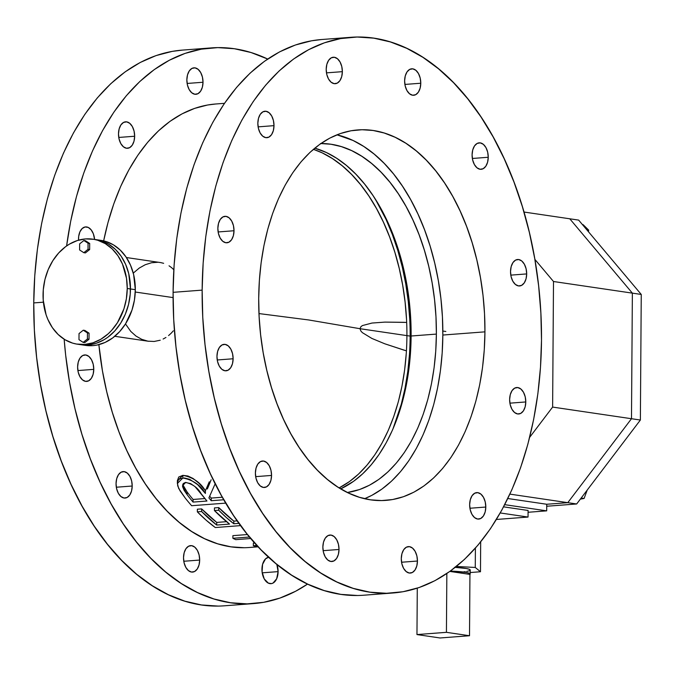 <?xml version="1.0" encoding="UTF-8"?>
<svg xmlns="http://www.w3.org/2000/svg" width="675" height="675" viewBox="0 0 675 675"><rect width="100%" height="100%" fill="white"/><g stroke="black" fill="none" stroke-linecap="round" stroke-linejoin="round"><path stroke-width="1.01" d="M130.469 288.959A53.072 41.833 98.4 0 1 80.629 344.663A53.072 41.833 -81.6 0 0 130.469 288.959L135.321 289.676L130.469 288.959L128.765 273.78L125.677 264.465L121.154 256.213L115.366 249.345L108.548 244.114L100.946 240.739L96.086 239.65A53.072 41.833 98.4 0 1 130.469 288.959L127.238 288.487A53.072 41.833 98.4 0 1 77.397 344.191A53.072 41.833 98.4 0 1 43.048 294.882A53.072 41.833 98.4 0 1 92.888 239.178A53.072 41.833 98.4 0 1 127.238 288.487L130.469 288.959A53.072 41.833 -81.6 0 0 96.12 239.65A53.072 41.833 -81.6 0 0 94.5 239.456A53.072 41.833 98.4 0 1 96.12 239.65L100.946 240.739L108.548 244.114L115.366 249.345L121.154 256.213L125.677 264.465L128.765 273.78L130.309 283.804L130.233 294.148L130.469 288.959M77.397 344.191L85.48 345.381A53.072 41.833 -81.6 0 0 135.321 289.676L134.443 300.029L131.979 310.112L125.533 323.873L119.644 331.627L112.742 337.897L105.089 342.436L96.981 345.068L92.855 345.634L84.645 345.246M173.087 297.599L135.262 292.022L173.087 297.599M173.34 330.817L171.037 333.357L173.34 330.817M168.573 335.576L171.037 333.357L168.573 335.576M163.131 339.036L165.932 337.475L163.131 339.036M154.136 341.466L160.228 340.217L154.136 341.466L147.893 341.17L154.136 341.466M485.806 507.043L469.918 508.25L485.806 507.043L485.224 501.905L483.502 497.365L480.904 494.117L477.816 492.657L474.719 493.206L472.078 495.678L470.298 499.702L469.648 504.655A13.272 8.041 -94.3 0 1 476.719 492.615A13.272 8.041 -94.3 0 1 485.806 507.043A13.272 8.041 -94.3 0 1 478.727 519.083A13.272 8.041 -94.3 0 1 469.648 504.655L470.222 509.794L471.943 514.333L474.55 517.582L477.63 519.041L480.735 518.493L483.376 516.021L485.156 511.996L485.806 507.043M417.445 561.035L401.558 562.241L417.445 561.035L416.863 555.896L415.142 551.357L412.543 548.108L409.455 546.649L406.358 547.197L403.718 549.669L401.937 553.694L401.288 558.647A13.272 8.041 -94.3 0 1 408.358 546.615A13.272 8.041 -94.3 0 1 417.445 561.035A13.272 8.041 -94.3 0 1 410.366 573.075A13.272 8.041 -94.3 0 1 401.288 558.647L401.861 563.794L403.582 568.325L406.19 571.573L409.269 573.033L412.374 572.484L415.015 570.012L416.796 565.996L417.445 561.035M276.902 564.401A13.272 8.041 -94.3 0 1 278.1 571.624L262.212 572.83L278.1 571.624L276.784 564.097M261.942 569.236A13.272 8.041 -94.3 0 1 268.658 557.238L265.604 558.799L262.592 564.283L262.077 571.835L264.237 578.914L268.355 583.133L271.502 583.605L273.029 583.073L276.683 578.753L278.1 571.624A13.272 8.041 -94.3 0 1 271.021 583.664A13.272 8.041 -94.3 0 1 261.942 569.236M339.019 549.467L323.139 550.673L339.019 549.467L338.445 544.328L336.724 539.789L334.117 536.541L331.037 535.081L327.94 535.629L325.291 538.102L323.511 542.126L322.861 547.079A13.272 8.041 -94.3 0 1 329.94 535.039A13.272 8.041 -94.3 0 1 339.019 549.467A13.272 8.041 -94.3 0 1 331.948 561.507A13.272 8.041 -94.3 0 1 322.861 547.079L323.443 552.217L325.164 556.757L327.763 560.005L330.851 561.465L333.948 560.917L336.589 558.444L338.369 554.42L339.019 549.467M199.673 560.056L183.794 561.263L199.673 560.056L199.1 554.917L197.378 550.378L194.771 547.13L191.692 545.67L188.587 546.218L185.946 548.691L184.165 552.715L183.516 557.668A13.272 8.041 -94.3 0 1 190.595 545.628A13.272 8.041 -94.3 0 1 199.673 560.056A13.272 8.041 -94.3 0 1 192.603 572.096A13.272 8.041 -94.3 0 1 183.516 557.668L184.098 562.807L185.819 567.346L188.418 570.594L191.506 572.054L194.602 571.506L197.243 569.033L199.024 565.009L199.673 560.056M271.552 475.436L255.665 476.643L271.552 475.436L270.979 470.298L269.257 465.758L266.65 462.51L263.571 461.05L260.466 461.599L257.825 464.071L256.044 468.087L255.395 473.048A13.272 8.041 -94.3 0 1 262.474 461.008A13.272 8.041 -94.3 0 1 271.552 475.436A13.272 8.041 -94.3 0 1 264.482 487.468A13.272 8.041 -94.3 0 1 255.395 473.048L255.977 478.187L257.698 482.726L260.297 485.975L263.385 487.434L266.482 486.886L269.123 484.414L270.903 480.389L271.552 475.436M132.207 486.017L116.319 487.232L132.207 486.017L131.633 480.878L129.904 476.347L127.305 473.099L124.225 471.639L121.12 472.188L118.479 474.66L116.699 478.676L116.049 483.638A13.272 8.041 -94.3 0 1 123.12 471.597A13.272 8.041 -94.3 0 1 132.207 486.017A13.272 8.041 -94.3 0 1 125.137 498.057A13.272 8.041 -94.3 0 1 116.049 483.638L116.632 488.776L118.353 493.315L120.952 496.555L124.04 498.023L127.136 497.475L129.777 495.003L131.557 490.978L132.207 486.017M233.12 358.771L217.232 359.977L233.12 358.771L232.538 353.632L230.816 349.093L228.218 345.853L225.129 344.393L222.033 344.942L219.392 347.414L217.612 351.43L216.962 356.392A13.272 8.041 -94.3 0 1 224.032 344.351A13.272 8.041 -94.3 0 1 233.12 358.771A13.272 8.041 -94.3 0 1 226.041 370.811A13.272 8.041 -94.3 0 1 216.962 356.392L217.536 361.53L219.257 366.069L221.864 369.309L224.944 370.769L228.049 370.221L230.69 367.748L232.47 363.732L233.12 358.771M93.774 369.36L77.887 370.567L93.774 369.36L93.192 364.222L91.471 359.682L88.872 356.442L85.784 354.974L82.688 355.523L80.047 357.995L78.266 362.019L77.617 366.981A13.272 8.041 -94.3 0 1 84.687 354.94A13.272 8.041 -94.3 0 1 93.774 369.36A13.272 8.041 -94.3 0 1 86.695 381.4A13.272 8.041 -94.3 0 1 77.617 366.981L78.19 372.119L79.912 376.65L82.519 379.898L85.598 381.358L88.703 380.81L91.344 378.337L93.125 374.321L93.774 369.36M234.014 230.749L218.126 231.955L234.014 230.749L233.432 225.61L231.711 221.071L229.112 217.823L226.024 216.363L222.927 216.911L220.286 219.383L218.506 223.408L217.856 228.361A13.272 8.041 -94.3 0 1 224.927 216.321A13.272 8.041 -94.3 0 1 234.014 230.749A13.272 8.041 -94.3 0 1 226.935 242.781A13.272 8.041 -94.3 0 1 217.856 228.361L218.43 233.499L220.151 238.039L222.758 241.287L225.838 242.747L228.943 242.198L231.584 239.726L233.364 235.702L234.014 230.749M78.511 238.95A13.272 8.041 -94.3 0 1 85.582 226.91A13.272 8.041 -94.3 0 1 94.593 239.422L93.353 233.803L91.15 229.837L88.256 227.433L85.101 226.969L82.173 228.513L79.92 231.82L78.68 236.402L78.536 240.173A13.272 8.041 -94.3 0 1 78.511 238.95M273.999 125.651L258.112 126.866L273.999 125.651L273.417 120.513L271.696 115.982L269.097 112.733L266.009 111.274L262.913 111.822L260.272 114.294L258.491 118.311L257.842 123.272A13.272 8.041 -94.3 0 1 264.912 111.232A13.272 8.041 -94.3 0 1 273.999 125.651A13.272 8.041 -94.3 0 1 266.92 137.692A13.272 8.041 -94.3 0 1 257.842 123.272L258.415 128.41L260.137 132.95L262.744 136.198L265.823 137.658L268.928 137.109L271.569 134.637L273.35 130.613L273.999 125.651M134.654 136.24L118.766 137.447L134.654 136.24L134.072 131.102L132.351 126.571L129.752 123.322L126.664 121.863L123.567 122.411L120.926 124.883L119.146 128.9L118.488 133.861A13.272 8.041 -94.3 0 1 125.567 121.821A13.272 8.041 -94.3 0 1 134.654 136.24A13.272 8.041 -94.3 0 1 127.575 148.281A13.272 8.041 -94.3 0 1 118.488 133.861L119.07 138.999L120.791 143.539L123.39 146.779L126.478 148.238L129.575 147.698L132.216 145.218L134.004 141.202L134.654 136.24M342.36 71.66L326.472 72.866L342.36 71.66L341.778 66.521L340.057 61.982L337.458 58.742L334.37 57.282L331.273 57.822L328.632 60.303L326.852 64.319L326.202 69.28A13.272 8.041 -94.3 0 1 333.273 57.24A13.272 8.041 -94.3 0 1 342.36 71.66A13.272 8.041 -94.3 0 1 335.281 83.7A13.272 8.041 -94.3 0 1 326.202 69.28L326.776 74.419L328.497 78.95L331.104 82.198L334.184 83.658L337.289 83.109L339.93 80.637L341.71 76.621L342.36 71.66M203.015 82.249L187.127 83.455L203.015 82.249L202.432 77.11L200.711 72.571L198.113 69.331L195.024 67.863L191.928 68.411L189.287 70.883L187.507 74.908L186.857 79.869A13.272 8.041 -94.3 0 1 193.928 67.829A13.272 8.041 -94.3 0 1 203.015 82.249A13.272 8.041 -94.3 0 1 195.936 94.289A13.272 8.041 -94.3 0 1 186.857 79.869L187.431 85.008L189.152 89.539L191.759 92.787L194.839 94.247L197.944 93.698L200.585 91.226L202.365 87.21L203.015 82.249M420.778 83.228L404.89 84.434L420.778 83.228L420.196 78.089L418.475 73.558L415.876 70.31L412.788 68.85L409.691 69.398L407.05 71.871L405.27 75.887L404.62 80.848A13.272 8.041 -94.3 0 1 411.691 68.808A13.272 8.041 -94.3 0 1 420.778 83.228A13.272 8.041 -94.3 0 1 413.707 95.268A13.272 8.041 -94.3 0 1 404.62 80.848L405.202 85.987L406.924 90.526L409.523 93.766L412.611 95.226L415.707 94.686L418.348 92.205L420.128 88.189L420.778 83.228M488.244 157.267L472.357 158.473L488.244 157.267L487.671 152.128L485.949 147.589L483.342 144.34L480.263 142.881L477.157 143.429L474.517 145.901L472.736 149.926L472.087 154.879A13.272 8.041 -94.3 0 1 479.166 142.838A13.272 8.041 -94.3 0 1 488.244 157.267A13.272 8.041 -94.3 0 1 481.174 169.298A13.272 8.041 -94.3 0 1 472.087 154.879L472.669 160.017L474.39 164.557L476.989 167.805L480.077 169.265L483.173 168.716L485.814 166.244L487.595 162.219L488.244 157.267M526.686 273.923L510.798 275.13L526.686 273.923L526.103 268.785L524.382 264.246L521.783 260.997L518.695 259.538L515.599 260.086L512.958 262.558L511.178 266.583L510.528 271.536A13.272 8.041 -94.3 0 1 517.598 259.504A13.272 8.041 -94.3 0 1 526.686 273.923A13.272 8.041 -94.3 0 1 519.607 285.964A13.272 8.041 -94.3 0 1 510.528 271.536L511.102 276.674L512.823 281.213L515.43 284.462L518.51 285.922L521.615 285.373L524.256 282.901L526.036 278.885L526.686 273.923M525.791 401.954L509.903 403.161L525.791 401.954L525.209 396.816L523.488 392.276L520.889 389.028L517.801 387.568L514.704 388.117L512.063 390.589L510.283 394.613L509.633 399.566A13.272 8.041 -94.3 0 1 516.704 387.526A13.272 8.041 -94.3 0 1 525.791 401.954A13.272 8.041 -94.3 0 1 518.712 413.986A13.272 8.041 -94.3 0 1 509.633 399.566L510.207 404.705L511.928 409.244L514.536 412.493L517.615 413.952L520.72 413.404L523.361 410.932L525.142 406.907L525.791 401.954M484.937 331.847L442.842 335.045L484.937 331.847L484.523 313.664L483.022 295.498L480.44 277.518L476.82 259.9L472.188 242.823L466.594 226.437L460.08 210.904L452.722 196.374L444.58 182.993L435.738 170.876L426.279 160.152L416.298 150.93L405.894 143.277L395.153 137.287L384.193 133.009L373.115 130.486L362.019 129.735L351.017 130.773L340.217 133.591L329.721 138.156L319.638 144.425L310.044 152.331L301.058 161.814L292.748 172.775L285.196 185.102L278.48 198.678L272.666 213.384L267.806 229.07L263.95 245.582L261.132 262.761L259.377 280.446L258.702 298.468A185.76 112.573 -94.3 0 1 357.75 129.929A185.76 112.573 -94.3 0 1 484.937 331.847A185.76 112.573 -94.3 0 1 385.898 500.386A185.76 112.573 -94.3 0 1 258.702 298.468L259.124 316.651L260.626 334.817L263.199 352.797L266.819 370.406L271.451 387.492L277.054 403.878L283.559 419.411L290.925 433.941L299.067 447.322L307.901 459.43L317.36 470.154L327.341 479.385L337.753 487.029L348.486 493.028L359.454 497.306L370.533 499.829L381.628 500.572L392.622 499.534L403.422 496.724L413.918 492.159L424.01 485.89L433.595 477.976L442.589 468.501L450.9 457.54L458.443 445.213L465.159 431.629L470.973 416.931L475.833 401.245L479.697 384.733L482.515 367.554L484.27 349.869L484.937 331.847M211.359 47.9A278.648 168.851 -94.3 0 1 267.68 59.037L251.032 52.523L234.411 48.735L217.772 47.613L201.268 49.174L185.068 53.392L169.332 60.244L154.195 69.643L139.818 81.515L126.326 95.732L113.864 112.168L102.541 130.663L92.467 151.031L83.742 173.087L76.452 196.611L70.664 221.375L66.597 245.953A278.648 168.851 -94.3 0 1 211.359 47.9L182.318 50.11A278.648 168.851 85.7 0 0 33.75 302.915L43.402 302.189L33.75 302.915A278.648 168.851 85.7 0 0 224.539 605.796L253.589 603.585A278.648 168.851 -94.3 0 1 64.159 339.221L65.678 355.236L69.542 382.202L74.976 408.628L81.92 434.253L90.323 458.831L100.086 482.127L111.13 503.921L123.339 523.994L136.603 542.16L150.787 558.242L165.755 572.088L181.373 583.563L197.48 592.549L213.916 598.97L230.538 602.75L247.185 603.872L263.68 602.311L279.88 598.092L295.625 591.249L307.572 584.069A278.648 168.851 -94.3 0 1 253.589 603.585M350.713 37.311L321.663 39.521A278.648 168.851 85.7 0 0 173.095 292.334L202.146 290.123A278.648 168.851 -94.3 0 1 350.713 37.311A278.648 168.851 -94.3 0 1 541.502 340.192L540.489 367.217L537.865 393.753L533.63 419.521L527.842 444.293L520.552 467.817L511.827 489.864L501.753 510.241L490.438 528.736L477.968 545.164L464.484 559.389L450.098 571.252L434.97 580.66L419.226 587.503L403.026 591.73L386.53 593.283L369.892 592.169L353.27 588.381L336.825 581.96L320.718 572.974L305.1 561.499L290.132 547.653L275.948 531.571L262.685 513.405L250.476 493.332L239.431 471.538L229.669 448.242L221.265 423.664L214.321 398.039L208.887 371.613L205.031 344.647L202.77 317.393L202.146 290.123L173.095 292.334A278.648 168.851 85.7 0 0 363.884 595.207L392.934 592.996A278.648 168.851 -94.3 0 1 202.146 290.123L203.15 263.09L205.782 236.562L210.009 210.794L215.797 186.022L223.087 162.498L231.812 140.442L241.886 120.074L253.209 101.579L265.672 85.143L279.163 70.926L293.541 59.054L308.677 49.655L324.413 42.812L340.613 38.585L357.117 37.024L373.756 38.146L390.378 41.934L406.823 48.355L422.93 57.341L438.539 68.816L453.516 82.654L467.699 98.736L480.963 116.902L493.172 136.983L504.208 158.777L513.979 182.073L522.374 206.651L529.327 232.276L534.752 258.702L538.616 285.668L540.869 312.913L541.502 340.192A278.648 168.851 -94.3 0 1 392.934 592.996M147.893 341.17L141.733 339.331L135.962 336.049L130.79 331.433L125.491 323.941M244.215 547.72L230.934 546.826L217.662 543.805L204.542 538.675L191.692 531.503L179.229 522.349L167.282 511.304L155.959 498.462L145.37 483.967L135.624 467.944L126.816 450.554L119.019 431.958L112.32 412.341L106.777 391.888L102.44 370.803L98.862 344.638A222.387 134.764 85.7 0 0 249.328 547.492L258.171 546.817M209.706 496.226A222.387 134.764 85.7 0 0 211.241 498.074L222.37 497.23L211.241 498.074L211.224 500.715A222.387 134.764 -94.3 0 1 208.912 497.914L215.19 483.722L208.912 497.914A222.387 134.764 -94.3 0 0 211.224 500.715L211.241 498.074A222.387 134.764 85.7 0 1 209.706 496.226M209.275 481.815L205.411 490.792L209.275 481.815M204.424 489.535L205.411 490.792L205.386 493.425L197.581 484.591L189.675 479.318L184.452 477.976L180.082 478.668L178.478 479.925L177.618 481.663L177.685 485.806L180.09 490.936L185.287 498.133A222.387 134.764 85.7 0 0 191.641 505.718L225.779 503.12L191.641 505.718A222.387 134.764 85.7 0 1 185.287 498.133L178.672 488.447L177.365 483.443L182.857 477.993L182.874 475.352L187.945 476.018L193.109 478.491L198.897 483.19L204.424 489.535M177.39 480.6L178.765 476.989L182.874 475.352C192.923 477.259 200.433 482.406 205.411 490.792L205.386 493.425C200.433 485.063 192.923 479.917 182.857 477.993L182.874 475.352L177.39 480.794L177.365 483.443M253.361 543.113L254.694 543.012L253.361 543.113L253.344 545.746A222.387 134.764 85.7 0 0 256.213 546.379L257.664 546.269L256.213 546.379A222.387 134.764 85.7 0 1 253.344 545.746L253.361 543.113M232.892 535.655L247.506 534.541L232.892 535.655L232.875 538.287A222.387 134.764 85.7 0 0 235.735 539.654L250.788 538.507L235.735 539.654A222.387 134.764 85.7 0 1 232.875 538.287L232.892 535.655M233.82 521.117L237.22 520.864L233.82 521.117L233.803 523.758A222.387 134.764 -94.3 0 1 218.708 510.224L214.439 510.553A222.387 134.764 85.7 0 0 229.534 524.087L216.709 525.057A222.387 134.764 -94.3 0 1 201.623 511.523L197.345 511.852A222.387 134.764 85.7 0 0 215.3 527.538L240.629 525.614L215.3 527.538L206.17 520.214L197.345 511.852L197.362 509.212L201.639 508.891A222.387 134.764 85.7 0 0 216.734 522.416L226.522 521.674L216.734 522.416L216.709 525.057L216.734 522.416L201.639 508.891L201.623 511.523L201.639 508.891L197.362 509.212L197.345 511.852L201.623 511.523L216.709 525.057L229.534 524.087L214.439 510.553L214.456 507.912L218.725 507.592A222.387 134.764 85.7 0 0 233.82 521.117L233.803 523.758L226.15 517.362L218.708 510.224L218.725 507.592L233.82 521.117M173.745 269.654L171.492 267.57L173.745 269.654M169.045 265.807L171.492 267.57L169.045 265.807M163.645 263.309L160.751 262.609L163.645 263.309M133.27 273.122L139.261 268.059L145.277 264.71L151.546 262.752L157.739 262.28M224.48 103.326L215.629 104.001A222.387 134.764 85.7 0 0 103.655 240.874L107.958 222.683L113.771 203.909L120.732 186.308L128.773 170.049L137.81 155.292L147.757 142.172L158.524 130.823L169.999 121.348L182.081 113.847L194.645 108.388L207.571 105.013L215.781 103.984M321.848 39.504L311.572 40.795L295.372 45.014L279.627 51.857L264.49 61.265L250.113 73.128L236.63 87.353L224.159 103.79L212.836 122.276L202.77 142.653L194.046 164.708L186.756 188.232L180.968 212.996L176.732 238.773L174.099 265.3L173.095 292.334L173.72 319.604L175.981 346.857L179.837 373.823L185.271 400.241L192.223 425.866L200.618 450.444L210.381 473.749L221.425 495.534L233.634 515.616L246.898 533.782L261.082 549.863L276.058 563.709L291.668 575.176L307.775 584.17L324.219 590.583L340.841 594.371L357.48 595.493M182.503 50.093L172.218 51.384L156.026 55.603L140.282 62.446L125.145 71.854L110.767 83.717L97.276 97.942L84.814 114.379L73.491 132.865L63.416 153.242L54.7 175.297L47.402 198.821L41.614 223.585L37.387 249.362L34.754 275.889L33.75 302.915L34.374 330.193L36.636 357.438L40.492 384.413L45.925 410.83L52.878 436.455L61.273 461.033L71.035 484.338L82.08 506.123L94.289 526.205L107.553 544.371L121.736 560.452L136.704 574.298L152.322 585.765L168.429 594.751L184.874 601.172L201.496 604.96L218.135 606.083M160.751 262.609L126.402 257.529M100.938 240.359L105.798 241.456L113.392 244.831L120.217 250.054L125.997 256.93L130.52 265.182L133.616 274.497L135.321 289.676A53.072 41.833 -81.6 0 0 100.972 240.368L92.888 239.178M79.802 344.528L88.003 344.925L96.23 343.288L104.144 339.685L107.899 337.188L114.801 330.919L120.682 323.156L125.331 314.212L128.554 304.417L130.233 294.148L128.554 304.417L125.331 314.212L120.682 323.156L114.801 330.919L107.899 337.188L104.144 339.685L96.23 343.288L88.003 344.925L79.802 344.528M256.93 545.476L253.344 545.746L256.93 545.476M249.547 537.022L232.875 538.287L249.547 537.022M238.992 523.361L233.803 523.758L238.992 523.361M214.456 507.912L218.725 507.592L218.708 510.224L214.439 510.553L214.456 507.912M223.813 499.753L211.224 500.715L223.813 499.753M207.343 489.004L209.258 484.456L207.343 489.004M211.14 479.79L209.258 484.456L211.14 479.79M185.431 482.465L190.578 483.578L194.999 486.608L206.955 501.036L193.067 502.09A222.387 134.764 -94.3 0 1 187.118 494.657L184.072 490.219L182.571 486.616L183.254 483.528L185.431 482.465M201.201 493.779L206.955 501.036L193.067 502.09L193.084 499.458L204.922 498.555L193.084 499.458L193.067 502.09A222.387 134.764 -94.3 0 1 187.118 494.657L187.135 492.024A222.387 134.764 85.7 0 0 193.084 499.458A222.387 134.764 85.7 0 1 187.135 492.024L187.118 494.657L182.495 485.755L185.693 482.423C192.788 484.118 197.952 487.898 201.201 493.779M182.706 484.515L187.135 492.024L182.807 484.869M411.117 336.007A175.146 106.135 85.7 0 0 314.812 148.146L326.464 152.567L336.589 158.22L346.402 165.426L355.809 174.133L364.728 184.241L373.064 195.657L380.742 208.28L387.678 221.974L393.82 236.621L399.094 252.07L403.464 268.177L406.882 284.791L409.303 301.733L410.721 318.87L411.117 336.007L410.484 353L408.831 369.672L406.173 385.872L402.536 401.448L397.955 416.23L392.47 430.093L386.134 442.901L379.021 454.52L371.183 464.856L362.711 473.791L353.666 481.25L340.706 488.869A175.146 106.135 85.7 0 0 411.117 336.007L436.379 334.091L411.117 336.007M320.903 143.53A175.146 106.135 -94.3 0 1 436.379 334.091L435.983 316.946L434.565 299.818L432.135 282.867L428.726 266.262L424.356 250.155L419.082 234.706L412.94 220.058L405.996 206.356L398.326 193.742L389.99 182.318L381.071 172.209L371.663 163.51L361.842 156.296L351.726 150.652L341.39 146.618L330.936 144.239L320.482 143.53M410.147 336.099A180.453 109.35 85.7 0 0 375.477 199.387L385.99 219.316L392.318 234.402L397.752 250.324L402.258 266.92L405.776 284.032L408.274 301.497L409.733 319.14M406.51 319.182L405.093 302.054L402.671 285.103L399.254 268.498L394.892 252.391L389.61 236.942L383.468 222.294L376.532 208.6L368.854 195.978L360.517 184.562L351.599 174.454L342.191 165.746L332.378 158.541L322.253 152.887L313.402 149.327A175.146 106.135 -94.3 0 1 406.915 335.627M442.842 335.045A185.76 112.573 -94.3 0 1 364.601 498.698L371.824 495.357L381.907 489.088L391.5 481.174L400.486 471.698L408.797 460.738L416.348 448.411L423.065 434.827L428.878 420.128L433.738 404.443L437.594 387.931L440.412 370.752L442.167 353.067L442.842 335.045L442.42 316.862L440.918 298.696L438.345 280.716L434.725 263.098L430.093 246.021L424.491 229.635L417.985 214.102L410.619 199.572L402.477 186.19L393.643 174.074L384.185 163.358L374.203 154.128L363.791 146.475L353.059 140.484L336.952 134.814A185.76 112.573 -94.3 0 1 442.842 335.045M347.414 492.505L359.522 489.544L369.411 485.241L378.928 479.334L387.965 471.876L396.444 462.932L404.283 452.604L411.396 440.977L417.724 428.178L423.208 414.315L427.79 399.524L431.435 383.957L434.093 367.757L435.746 351.084L436.379 334.091A175.146 106.135 -94.3 0 1 347.414 492.505M406.907 336.327A175.146 106.135 -94.3 0 1 339.128 487.907L349.456 481.57L358.501 474.112L366.972 465.176L374.811 454.84L381.932 443.222L388.26 430.414L393.744 416.551L398.326 401.76L401.962 386.193L404.62 369.993L406.274 353.32M409.489 354.308L407.784 371.495L405.042 388.184L401.296 404.224L392.926 429.038A180.453 109.35 85.7 0 0 410.138 336.808M404.291 350.232L384.792 343.794L371.883 338.437L362.399 332.665L360.939 331.121L359.969 328.7L411.117 336.243L359.969 328.7L360.939 331.121L362.399 332.665L371.883 338.437L384.792 343.794L406.434 350.865M308.677 319.958L258.972 313.571L308.677 319.958L359.969 328.7L308.677 319.958M406.671 322.422L384.952 322.11L371.993 323.047L362.467 325.561L360.973 326.607L359.969 328.7L360.973 326.607L362.467 325.561L371.993 323.047L384.952 322.11L404.485 322.329M127.238 288.487L126.36 298.839L123.896 308.922L117.45 322.684L111.569 330.438L108.228 333.779L100.912 339.204L92.998 342.807L84.772 344.444L76.57 344.056L72.571 343.102L64.969 339.719L58.151 334.496L52.363 327.628L47.841 319.376L46.111 314.828L43.208 300.038L43.284 289.693L44.963 279.425L48.187 269.629L52.836 260.685L58.717 252.922L65.618 246.653L69.373 244.156L77.287 240.553L85.514 238.916L93.715 239.304L97.715 240.258L105.317 243.641L112.134 248.864L117.922 255.732L122.445 263.984L126.503 278.252L127.238 288.487M546.733 504.259L567.785 502.664L509.903 494.125L567.785 502.664L631.488 418.719L632.365 293.136L553.5 281.509L552.623 407.084L631.488 418.719L632.365 293.136L569.767 218.793L632.365 293.136L553.5 281.509L534.87 259.377L553.5 281.509L552.623 407.084L631.488 418.719L567.785 502.664L546.733 504.259L567.785 502.664L546.733 504.259L546.691 510.857L528.069 512.274L546.691 510.857L546.733 504.259L507.819 498.521L546.733 504.259M523.977 212.034L578.652 220.101L641.25 294.452L632.365 293.136L631.488 418.719L640.373 420.027L641.25 294.452L640.373 420.027L576.669 503.972L567.785 502.664L631.488 418.719L567.785 502.664L576.669 503.972L546.725 506.25L576.669 503.972L640.373 420.027L631.488 418.719L632.365 293.136L569.767 218.793L632.365 293.136L641.25 294.452L578.652 220.101L523.977 212.034M529.639 437.366L552.623 407.084L529.639 437.366M504.731 504.664L546.691 510.857L504.731 504.664M528.086 510.46L503.592 506.849L528.086 510.46L528.036 517.058L528.086 510.46M496.412 519.463L528.036 517.058L500.234 512.958L528.036 517.058L496.412 519.463M586.879 229.871L588.676 230.141L588.44 231.727L588.676 230.141L586.879 229.871M583.133 224.674L582.415 224.573L588.676 230.141L583.133 224.674M581.183 498.032L584.094 498.462L580.348 499.129L584.094 498.462L581.183 498.032M587.233 490.05L584.094 498.462L587.233 490.05M85.413 252.922L89.648 249.556L89.691 243.464L85.497 240.739L89.691 243.464L89.648 249.556L85.413 252.922L83.801 252.686L85.413 252.922M79.608 249.961L83.801 252.686L88.028 249.32L89.648 249.556L88.028 249.32L88.071 243.228L89.691 243.464L88.071 243.228L83.886 240.503L85.497 240.739L83.886 240.503L79.65 243.869L79.608 249.961L83.801 252.686L88.028 249.32L88.071 243.228L83.886 240.503L79.65 243.869L79.608 249.961M84.788 342.622L89.016 339.255L89.058 333.163L84.873 330.438L89.058 333.163L89.016 339.255L84.788 342.622L83.168 342.385L84.788 342.622M78.983 339.66L83.168 342.385L87.404 339.019L89.016 339.255L87.404 339.019L87.446 332.927L89.058 333.163L87.446 332.927L83.253 330.202L84.873 330.438L83.253 330.202L79.026 333.568L78.983 339.66L83.168 342.385L87.404 339.019L87.446 332.927L83.253 330.202L79.026 333.568L78.983 339.66M449.854 571.43L469.943 574.4L470.154 573.826L469.327 573.261L466.214 572.459L450.335 571.084A26.536 2.869 0.4 0 1 470.205 573.995A26.536 2.869 0.4 0 1 469.943 574.4L469.513 635.732L469.943 574.4L449.854 571.43M470.213 572.535L480.473 571.75L475.267 567.456L456.351 566.477L475.267 567.456L475.403 548.134L475.267 567.456L480.473 571.75L480.684 541.89L480.473 571.75L470.213 572.535M454.638 567.321L466.222 568.493L469.327 569.287L470.213 570.13M469.538 570.687L466.678 571.447M465.269 571.674L463.649 571.885M470.205 573.995L470.23 570.038A26.536 2.869 -179.6 0 0 455.254 567.354M417.285 588.153L416.964 634.567L440.041 637.976L469.513 635.732L446.428 632.332L446.842 573.531L446.428 632.332L416.964 634.567L417.285 588.153M416.964 634.567L440.041 637.976L469.513 635.732L446.428 632.332L416.964 634.567M114.784 336.293L148.517 341.272M445.829 331.484L442.842 331.037"/></g></svg>
